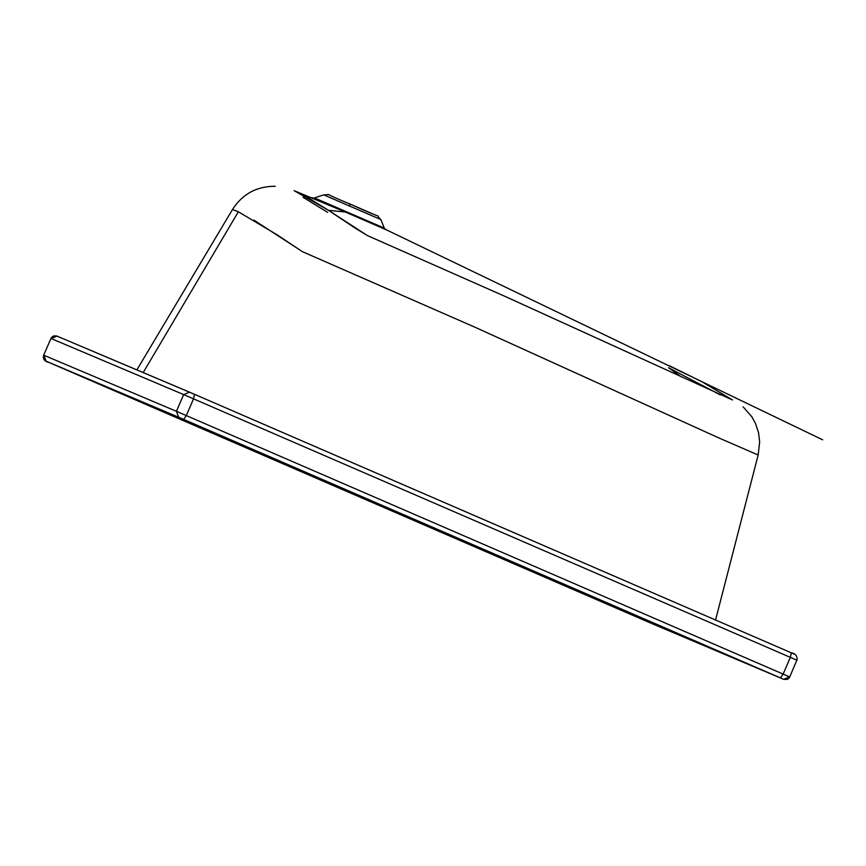 <?xml version="1.0" encoding="UTF-8"?>
<svg xmlns="http://www.w3.org/2000/svg" width="866" height="866" viewBox="0 0 866 866"><rect width="100%" height="100%" fill="white"/><g stroke="black" fill="none" stroke-linecap="round" stroke-linejoin="round"><path stroke-width="1.3" d="M743.125 406.847L751.84 416.784L755.477 423.431L758.508 432.48L759.666 441.941L758.151 455.007L718.964 437.99L475.163 327.305L302.364 251.638L276.557 234.459L238.345 211.78L232.467 209.529L238.345 211.78L143.204 372.575L238.345 211.78L276.557 234.459L302.364 251.638L475.163 327.305L718.964 437.99L758.151 455.007L715.554 620.013M254.03 220.181L302.57 251.746L254.03 220.181M680.763 376.537L668.541 367.736L680.763 376.537M720.35 394.928L668.541 367.736L720.35 394.928M303.057 197.296L327.608 212.322L303.057 197.296M312.529 200.263L310.981 199.613M383.551 227.834L315.192 198.238L384.277 228.126L380.888 219.574C371.839 211.326 391.778 223.082 350.47 204.203L376.786 215.656L350.47 204.203L349.204 205.805L350.47 204.203C317.292 190.726 333.93 195.153 323.754 194.85L374.047 216.652M330.563 197.827L380.888 219.574M345.967 211.477L345.534 212.04L384.71 229.079L345.534 212.04L345.967 211.477M294.169 190.682L328.474 210.319L307.029 197.026L294.169 190.682L345.328 212.018L311.782 197.578L345.534 212.04L313.503 198.249L323.754 194.85M345.328 212.018L387.091 230.161L345.328 212.018L328.474 210.319L345.328 212.018M355.244 228.159L367.379 235.563L504.618 296.204L732.495 399.973L702.012 381.819L669.494 365.766L702.012 381.819L732.495 399.973L504.618 296.204L367.379 235.563L328.474 210.319L355.244 228.159M112.916 389.776L106.323 386.994L112.916 389.776M651.145 623.26L780.472 677.916L183.646 419.393L46.125 361.187L651.145 623.26L46.125 361.187L43.841 355.233L46.125 361.187L178.699 417.26L176.415 411.307L43.841 355.233L176.415 411.307L178.699 417.26L183.646 419.393L186.298 415.572L176.415 411.307L186.298 415.572L183.646 419.393L780.472 677.916L783.135 674.094L186.298 415.572L783.135 674.094L780.472 677.916L783.708 679.334L646.198 621.128L49.373 362.605C44.469 361.382 42.564 358.903 43.668 355.168L51.278 337.751L53.411 336.019L56.258 335.846L51.083 338.509L56.983 336.105L189.481 392.146M789.619 676.92L783.135 674.094L789.619 676.92L783.708 679.334L651.178 623.271M794.566 654.241L791.329 652.834L790.366 657.37L796.85 660.195L790.366 657.37L783.135 674.094L790.366 657.37L193.54 398.847L186.298 415.572L193.54 398.847L183.646 394.582L176.415 411.307L183.646 394.582L51.083 338.509L183.646 394.582L189.524 392.168L183.646 394.582L193.54 398.847L194.493 394.311L189.557 392.179L194.493 394.311L193.54 398.847L790.366 657.37L791.329 652.834L194.504 394.311M796.85 660.195L789.413 677.688L787.291 679.42L783.752 679.345M275.258 186.266C256.758 186.222 242.491 193.973 232.467 209.529L136.871 369.89M384.277 228.126L385.424 229.371L822.7 439.831M797.023 660.271C797.424 656.006 795.529 653.527 791.329 652.834L194.493 394.311L56.95 336.095"/></g></svg>
